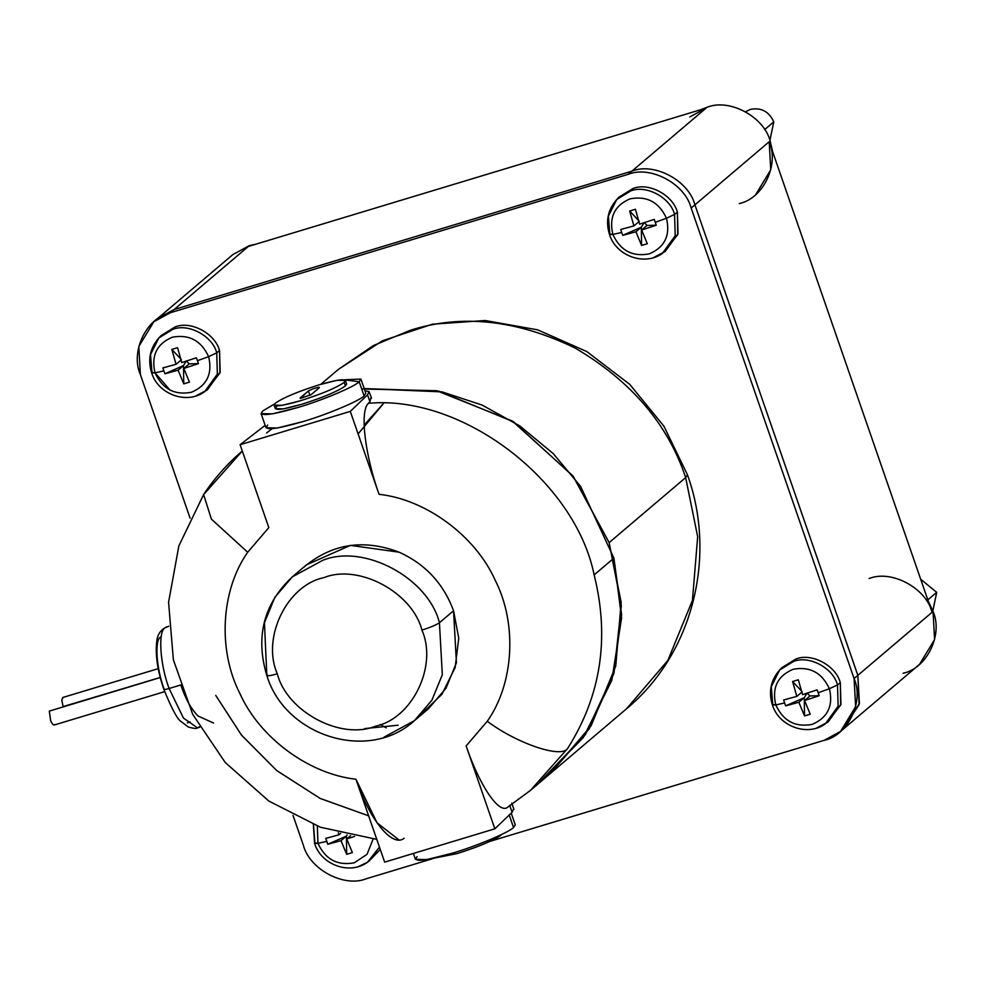 <?xml version="1.0" encoding="UTF-8"?>
<svg xmlns="http://www.w3.org/2000/svg" width="986" height="986" viewBox="0 0 986 986"><rect width="100%" height="100%" fill="white"/><g stroke="black" fill="none" stroke-linecap="round" stroke-linejoin="round"><path stroke-width="1.48" d="M869.11 578.535C891.356 569.452 926.014 587.989 932.115 612.244L933.052 611.443L928.381 601.448L933.052 611.443C943.319 634.442 926.852 668.434 903.114 673.253M689.744 116.989L706.186 108.053L700.812 109.668L707.122 107.252C729.381 98.169 764.027 116.705 770.128 140.961L772.617 151.622L770.128 140.961C764.027 116.705 729.381 98.169 707.122 107.252L631.915 171.145L174.066 309.555L157.624 318.49L174.066 309.555L248.336 246.463L706.186 108.053L248.336 246.463L174.066 309.555L631.915 171.145L628.156 174.337L170.307 312.747L174.066 309.555L170.307 312.747C146.569 317.566 130.115 351.558 140.369 374.557L138.816 346.456L153.865 321.683L170.307 312.747L628.156 174.337L631.915 171.145C654.162 162.061 688.82 180.598 694.92 204.854L857.845 675.336L854.086 678.541L855.638 706.629L840.59 731.402L824.148 740.338L490.042 841.341L824.148 740.338C847.874 735.531 864.34 701.539 854.086 678.541L691.161 208.046L854.086 678.541L857.845 675.336L859.398 703.437L844.349 728.21L859.398 703.437L857.845 675.336L859.077 704.694L842.426 729.751M750.445 109.36C761.217 107.351 768.994 111.517 773.776 121.845L764.631 129.622L773.776 121.845C768.994 111.517 761.217 107.351 750.445 109.36L745.589 111.714M927.826 599.87L936.7 592.34L920.69 579.238L936.7 592.34L932.842 610.852L936.7 592.34L927.826 599.87M368.875 861.271L380.251 849.427L367.556 862.22L379.45 847.097L367.556 862.22L358.793 866.398L367.556 862.22C349.771 875.309 321.128 864.907 314.596 843.437L317.96 843.35L317.319 826.12L317.96 843.35L326.748 841.354L325.799 838.383L338.974 834.797L340.651 833.38L338.974 834.797L325.799 838.383L327.833 844.262L346.419 836.079L346.678 854.332L352.384 852.607L346.727 838.938L350.597 835.647L346.727 838.938L354.578 836.424L346.727 838.938L352.384 852.607L346.678 854.332L341.008 840.664L327.833 844.262L326.748 841.354L317.96 843.35C325.417 859.447 337.52 865.918 354.294 862.787L367.026 854.32L373.115 839.024L367.026 854.32L354.294 862.787C337.52 865.918 325.417 859.447 317.96 843.35L314.879 842.907L313.511 824.666M205.951 390.776L219.915 372.991L219.545 350.622L220.174 372.141L207.319 389.901L195.869 395.904L204.632 391.725C186.847 404.827 158.204 394.412 151.671 372.942L155.036 372.856L151.967 372.412L150.525 354.553L158.906 337.902L172.821 329.349C188.326 323.014 212.483 335.93 216.735 352.84L208.638 356.661C212.68 373.78 206.924 385.662 191.37 392.292C174.596 395.435 162.493 388.952 155.036 372.856C162.493 388.952 174.596 395.435 191.37 392.292C206.924 385.662 212.68 373.78 208.638 356.661L197.434 360.703L198.42 363.637L183.803 368.444L189.46 382.112L183.753 383.85L178.096 370.181L164.909 373.768L163.824 370.859L155.036 372.856L163.824 370.859L164.909 373.768L183.495 365.584L186.305 360.962L189.213 363.859L183.803 368.444L198.42 363.637L189.213 363.859L198.42 363.637L197.434 360.703L196.387 357.77L181.769 362.577L196.387 357.77L197.434 360.703L208.638 356.661C201.181 340.564 189.065 334.081 172.304 337.224C156.737 343.855 150.994 355.736 155.036 372.856C150.994 355.736 156.737 343.855 172.304 337.224C189.065 334.081 201.181 340.564 208.638 356.661L216.735 352.84L217.351 374.15L204.632 391.725L217.351 374.15L216.735 352.84L219.545 350.622L216.735 352.84C212.483 335.93 188.326 323.014 172.821 329.349L158.906 337.902L161.149 335.536L175.2 326.896C190.865 320.499 215.244 333.551 219.545 350.622C215.244 333.551 190.865 320.499 175.2 326.896L160.052 336.756M826.712 722.861L840.676 705.064L840.306 682.694L840.935 704.226L828.092 721.974L816.642 727.988L825.393 723.81C807.62 736.899 778.977 726.497 772.432 705.027L775.797 704.941L772.728 704.497L771.286 686.638L779.667 669.987L793.594 661.421C809.099 655.098 833.244 668.015 837.496 684.913L829.399 688.733C833.441 705.865 827.698 717.746 812.131 724.377C795.369 727.508 783.254 721.037 775.797 704.941C783.254 721.037 795.369 727.508 812.131 724.377C827.698 717.746 833.441 705.865 829.399 688.733L818.195 692.788L819.181 695.722L804.576 700.528L810.233 714.197L804.514 715.922L798.857 702.254L785.682 705.853L784.597 702.944L775.797 704.941L784.597 702.944L785.682 705.853L804.268 697.669L807.066 693.047L809.974 695.931L804.576 700.528L819.181 695.722L809.974 695.931L819.181 695.722L818.195 692.788L817.147 689.843L802.542 694.662L817.147 689.843L818.195 692.788L829.399 688.733C821.942 672.649 809.839 666.166 793.064 669.297C777.51 675.94 771.755 687.821 775.797 704.941C771.755 687.821 777.51 675.94 793.064 669.297C809.839 666.166 821.942 672.649 829.399 688.733L837.496 684.913L838.125 706.235L825.393 723.81L838.125 706.235L837.496 684.913L840.306 682.694L837.496 684.913C833.244 668.015 809.099 655.098 793.594 661.421L779.667 669.987L781.91 667.621L795.973 658.981C811.626 652.584 836.017 665.624 840.306 682.694C836.017 665.624 811.626 652.584 795.973 658.981L780.826 668.841M663.8 252.367L677.764 234.582L677.394 212.212L678.023 233.731L665.168 251.492L653.718 257.494L662.481 253.316C644.696 266.417 616.053 256.003 609.508 234.532L612.885 234.446L609.804 234.002L608.362 216.144L616.755 199.492L630.67 190.939C646.175 184.604 670.32 197.52 674.572 214.43L666.474 218.251C670.529 235.371 664.774 247.252 649.219 253.883C632.445 257.026 620.342 250.543 612.885 234.446C620.342 250.543 632.445 257.026 649.219 253.883C664.774 247.252 670.529 235.371 666.474 218.251L655.271 222.294L656.257 225.227L641.652 230.034L647.309 243.702L641.59 245.44L635.933 231.772L622.758 235.358L621.673 232.449L612.885 234.446L621.673 232.449L622.758 235.358L641.344 227.174L644.141 222.553L647.062 225.449L641.652 230.034L656.257 225.227L647.062 225.449L656.257 225.227L655.271 222.294L654.223 219.36L639.618 224.167L654.223 219.36L655.271 222.294L666.474 218.251C659.018 202.155 646.915 195.672 630.14 198.815C614.586 205.445 608.83 217.327 612.885 234.446C608.83 217.327 614.586 205.445 630.14 198.815C646.915 195.672 659.018 202.155 666.474 218.251L674.572 214.43L675.2 235.74L662.481 253.316L675.2 235.74L674.572 214.43L677.394 212.212L674.572 214.43C670.32 197.52 646.175 184.604 630.67 190.939L616.755 199.492L618.998 197.138L633.049 188.486C648.714 182.09 673.093 195.142 677.394 212.212C673.093 195.142 648.714 182.09 633.049 188.486L617.902 198.346M199.406 726.855L197.545 727.89L183.47 718.104L169.099 688.511C165.056 689.658 163.393 689.818 164.083 688.992C156.306 668.422 154.432 639.803 160.669 636.956M163.849 689.374L164.083 688.992C163.393 689.818 165.056 689.658 169.099 688.511L180.808 684.962L169.099 688.511L183.47 718.104L197.545 727.89C196.806 728.814 193.749 728.543 188.338 727.052L181.153 721.592C177.505 719.521 171.737 708.774 163.849 689.374C157.489 670.591 155.135 654.581 156.774 641.331C157.415 634.417 160.804 629.561 166.967 626.763L165.106 627.799C157.822 631.114 160.015 664.502 169.099 688.511C160.015 664.502 157.822 631.114 165.106 627.799L168.742 626.233M187.365 722.923L190.076 721.863M63.622 706.407L160.262 677.555L49.3 711.103L50.619 720.593C52.357 724.451 53.749 725.745 54.785 724.488C53.749 725.745 52.357 724.451 50.619 720.593L49.3 711.103L50.619 710.709M320.832 384.306L338.432 369.356L382.408 340.799L432.336 324.209L485.161 320.512L537.678 329.854L586.818 351.571L629.734 384.343L663.935 426.223L687.452 474.771L685.664 477.606L697.669 536.692L692.443 600.388L667.842 660.46L626.677 708.651L667.842 660.46L692.443 600.388L697.669 536.692L685.664 477.606L609.138 542.62L621.168 602.236L615.745 666.117L591.033 725.942L550.151 773.665L589.073 729.073L613.748 673.808L621.599 614.537L613.896 558.113L580.581 486.357L553.294 453.659L519.881 425.964L482.043 405.024L441.987 391.861L364.204 388.57L441.987 391.861L482.043 405.024L519.881 425.964L553.294 453.659L580.581 486.357L613.896 558.113L580.581 486.357L553.294 453.659L519.881 425.964L482.043 405.024L441.987 391.861L364.204 388.57L438.844 391.171L513.496 421.761L573.297 476.398L609.138 542.62L685.664 477.606C667.916 424.128 631.052 380.929 575.072 348.009C516.8 319.809 461.867 313.905 410.287 330.285L373.349 345.581L338.432 369.356L373.349 345.581L410.287 330.285C461.867 313.905 516.8 319.809 575.072 348.009C631.052 380.929 667.916 424.128 685.664 477.606L687.452 474.771C717.167 557.053 692.492 654.199 626.677 708.651L530.406 790.439L567.505 748.645C560.948 758.48 516.824 743.432 487.269 721.271L466.144 745.921C479.27 785.029 499.471 815.668 508.123 806.844C499.471 815.668 479.27 785.029 466.144 745.921L494.849 828.819L384.663 862.134L355.946 779.236C308.729 774.047 259.454 737.565 239.709 693.158C217.598 649.799 220.975 590.072 247.696 552.259L211.411 519.141L203.621 494.565L242.297 451.021M386.216 727.902L380.349 724.513M399.059 840.01L377.009 822.768L355.946 779.236C368.961 818.38 392.021 848.145 404.186 838.273M414.453 720.63L431.893 700.208L442.32 674.757L439.436 622.733C428.134 577.808 363.97 543.483 322.755 560.307L292.312 576.859C263.693 603.765 255.201 636.66 266.824 675.533C285.225 736.493 368.949 762.597 414.453 720.63L428.553 708.651L445.992 688.228L456.419 662.777L453.548 610.753L439.436 622.733L442.32 674.757L431.893 700.208L414.453 720.63L384.01 737.183M364.647 728.605L398.11 725.203M439.436 622.733C436.293 624.914 430.451 627.367 421.909 630.091C437.87 665.858 412.259 718.732 375.346 726.226C340.725 740.363 286.827 711.522 277.325 673.795C269.264 676.1 265.924 676.421 267.317 674.757C265.924 676.421 269.264 676.1 277.325 673.795C286.827 711.522 340.725 740.363 375.346 726.226C412.259 718.732 437.87 665.858 421.909 630.091C412.419 592.352 358.51 563.524 323.901 577.648C286.975 585.142 261.364 638.016 277.325 673.795C261.364 638.016 286.975 585.142 323.901 577.648C358.51 563.524 412.419 592.352 421.909 630.091C430.451 627.367 436.293 624.914 439.436 622.733L453.548 610.753C443.503 583.589 425.336 564.066 399.059 552.172L350.424 545.381L306.412 564.879L292.312 576.859L322.755 560.307C363.97 543.483 428.134 577.808 439.436 622.733M266.824 675.533L264.445 622.733L274.872 597.282L292.312 576.859M376.775 839.357L320.45 827.254L268.808 801.026L225.252 762.523L192.701 714.345L173.351 659.708L168.581 602.261L178.86 545.899L203.621 494.565L211.411 519.141L247.696 552.259L268.821 527.609L247.696 552.259C220.975 590.072 217.598 649.799 239.709 693.158C259.454 737.565 308.729 774.047 355.946 779.236L384.663 862.134L494.849 828.819L512.091 812.291L509.713 805.426L512.091 812.291L513.57 808.902L512.091 812.291L494.849 828.819L466.144 745.921L487.269 721.271C513.989 683.458 517.367 623.731 495.255 580.372C475.511 535.965 426.235 499.483 379.018 494.294C426.235 499.483 475.511 535.965 495.255 580.372C517.367 623.731 513.989 683.458 487.269 721.271C516.824 743.432 560.948 758.48 567.505 748.645C600.967 695.894 609.853 637.979 594.151 574.887C574.961 480.318 462.101 394.548 368.382 403.311C359.459 411.347 365.264 455.779 379.018 494.294L350.301 411.396L379.018 494.294C365.264 455.779 359.459 411.347 368.382 403.311L369.923 401.733L367.544 394.868L369.023 391.467L364.98 390.801L369.023 391.467L367.544 394.868L350.301 411.396L240.116 444.711L268.821 527.609L240.116 444.711L265.148 425.373L240.116 444.711L350.301 411.396L367.544 394.868L369.923 401.733L368.382 403.311C462.101 394.548 574.961 480.318 594.151 574.887L613.896 558.113L594.151 574.887C609.853 637.979 600.967 695.894 567.505 748.645L530.406 790.439L508.123 806.844M266.614 432.953L272.037 428.737M274.12 405.135L275.34 408.672L283.475 408.857L301.593 404.322C322.952 397.531 337.557 391.405 345.42 385.92L344.188 382.383C336.337 387.868 321.719 393.993 300.36 400.784L282.255 405.32L274.12 405.135L275.34 403.2C283.204 397.715 297.809 391.59 319.168 384.811L337.286 380.263L345.42 380.448L344.188 382.383L345.42 385.92C337.557 391.405 322.952 397.531 301.593 404.322C281.429 410.09 273.085 410.891 276.573 406.737M319.094 387.88L318.86 387.202L313.191 388.73L308.396 390.949L309.924 395.361L308.396 390.949L313.191 388.73L318.86 387.202L319.094 387.88M261.08 413.615L265.986 427.764L277.362 428.01L302.727 421.663C325.984 414.958 359.73 400.797 364.093 395.916L359.187 381.755C354.824 386.648 321.091 400.809 297.834 407.514L272.469 413.861L261.08 413.615L262.794 410.903L274.552 403.977L262.794 410.903C257.925 416.721 269.609 415.587 297.834 407.514C321.091 400.809 354.824 386.648 359.187 381.755L364.093 395.916L365.806 393.192L360.901 379.043L359.187 381.755L344.36 379.807L360.901 379.043M300.126 397.974L308.396 390.949L300.274 398.406L311.145 394.646L319.415 387.609L318.86 387.202M500.876 834.846L501.788 834.402L500.876 834.846M413.38 853.445L415.426 859.336L426.815 859.595L452.18 853.235C475.437 846.53 509.17 832.369 513.533 827.488L509.22 815.04L513.533 827.488L515.247 824.777L511.216 813.13M364.154 425.065L383.566 403.434L358.103 433.914M512.227 823.704L513.533 827.488C509.17 832.369 475.437 846.53 452.18 853.235C423.955 861.308 412.271 862.442 417.14 856.624M431.967 858.584L457.159 853.58C478.518 846.801 493.136 840.664 500.987 835.191C493.136 840.664 478.518 846.801 457.159 853.58L431.967 858.584M344.484 383.221L345.42 385.92L346.641 383.985L345.42 380.448M319.415 387.609L311.145 394.646L300.668 398.393M275.34 403.2C271.865 407.354 280.209 406.552 300.36 400.784C321.719 393.993 336.337 387.868 344.188 382.383C347.676 378.23 339.332 379.043 319.168 384.811C297.809 391.59 283.204 397.715 275.34 403.2M362.774 392.12L364.093 395.916C359.73 400.797 325.984 414.958 302.727 421.663C274.502 429.736 262.831 430.87 267.699 425.052M369.023 391.467L371.537 398.171M369.923 401.733L371.044 397.321M303.244 567.714C331.197 543.804 363.131 538.615 399.059 552.172C425.336 564.066 443.503 583.589 453.548 610.753L458.749 638.152L455.162 667.522L441.925 694.292L421.17 714.246M364.204 388.57L441.987 391.861L482.043 405.024L519.881 425.964L553.294 453.659L580.581 486.357L613.896 558.113L621.599 617.84L611.813 680.34L583.392 737.466L540.008 781.738L583.392 737.466L611.813 680.34L621.599 617.84L613.896 558.113L621.599 617.84L611.813 680.34L583.392 737.466L540.008 781.725L585.45 734.533L614.031 672.822L621.353 605.589L609.138 542.62L572.866 475.831L512.239 420.96L436.749 390.739L361.677 388.952M368.628 815.841L320.216 798.463L276.795 770.621L241.459 735.075L215.737 695.389L241.36 734.952L276.622 770.473L320.068 798.389L368.628 815.841M63.092 697.509L61.798 700.196L62.71 697.521L158.241 668.644M61.798 700.196L63.166 706.777L160.237 677.431L63.166 706.777L61.798 700.196M213.568 723.046L198.001 715.996C191.025 708.786 185.294 698.433 180.808 684.962M739.253 203.56C762.991 198.741 779.458 164.761 769.191 141.75L932.115 612.244L857.845 675.336L694.92 204.854L691.161 208.046L694.92 204.854C688.82 180.598 654.162 162.061 631.915 171.145L174.066 309.555L155.788 320.142M620.724 229.491L621.673 232.449L620.724 229.491L633.899 225.893L620.724 229.491M639.31 221.295L633.899 225.893L639.31 221.295M622.758 235.358L635.933 231.772L641.344 227.174L622.758 235.358M638.41 220.346L629.672 211.004L633.899 225.893L629.672 211.004L638.41 220.346M635.391 209.279L629.672 211.004L635.391 209.279L639.618 224.167L635.391 209.279M641.344 227.174L641.59 245.44L647.309 243.702L641.652 230.034L647.062 225.449L644.141 222.553L641.344 227.174L635.933 231.772L641.59 245.44L641.344 227.174M783.648 699.974L784.597 702.944L783.648 699.974L796.824 696.387L783.648 699.974M802.234 691.79L796.824 696.387L802.234 691.79M785.682 705.853L798.857 702.254L804.268 697.669L785.682 705.853M801.335 690.829L792.596 681.499L796.824 696.387L792.596 681.499L801.335 690.829M798.315 679.773L792.596 681.499L798.315 679.773L802.542 694.662L798.315 679.773M804.268 697.669L804.514 715.922L810.233 714.197L804.576 700.528L809.974 695.931L807.066 693.047L804.268 697.669L798.857 702.254L804.514 715.922L804.268 697.669M162.875 367.901L163.824 370.859L162.875 367.901L176.063 364.302L162.875 367.901M181.461 359.705L176.063 364.302L181.461 359.705M164.909 373.768L178.096 370.181L183.495 365.584L164.909 373.768M180.561 358.756L171.823 349.414L176.063 364.302L171.823 349.414L180.561 358.756M177.542 347.688L171.823 349.414L177.542 347.688L181.769 362.577L177.542 347.688M183.495 365.584L183.753 383.85L189.46 382.112L183.803 368.444L189.213 363.859L186.305 360.962L183.495 365.584L178.096 370.181L183.753 383.85L183.495 365.584M346.419 836.079L347.121 834.908L346.419 836.079L327.833 844.262L341.008 840.664L346.419 836.079L341.008 840.664L346.678 854.332L346.419 836.079M338.974 834.797L338.334 832.776M773.776 121.845L769.918 140.357L773.776 121.845M140.369 374.557L190.088 518.155L140.369 374.557M293.027 815.41L303.294 845.039C309.394 869.295 344.052 887.831 366.299 878.748C344.052 887.831 309.394 869.295 303.294 845.039L293.027 815.41M432.681 858.683L366.299 878.748L432.681 858.683M628.156 174.337C650.403 165.254 685.06 183.79 691.161 208.046C685.06 183.79 650.403 165.254 628.156 174.337M170.159 390.234L155.085 372.856M221.357 269.375L249.273 245.662L255.916 244.171L249.273 245.662L232.844 254.598L153.865 321.683M932.115 612.244L857.845 675.336L694.92 204.854C688.82 180.598 654.162 162.061 631.915 171.145C654.162 162.061 688.82 180.598 694.92 204.854L857.845 675.336L859.373 703.536L844.201 728.334L919.556 664.317L934.605 639.544L933.052 611.443L932.115 612.244L769.191 141.75L694.92 204.854L769.191 141.75L770.744 169.851L755.695 194.624M174.066 309.555L631.915 171.145L706.186 108.053M54.218 725.018L164.65 691.642M507.371 807.411L530.406 790.439M511.783 803.171L513.94 809.383M203.621 494.565C214.443 478.272 227.285 463.802 242.162 451.144M197.545 727.89L199.739 727.224M609.508 234.532C605.429 221.382 607.832 209.698 616.755 199.492M772.432 705.027C768.34 691.876 770.756 680.192 779.667 669.987M151.671 372.942C147.58 359.791 149.995 348.107 158.906 337.902M314.596 843.437L313.351 824.592M844.349 728.21L840.59 731.402"/></g></svg>
